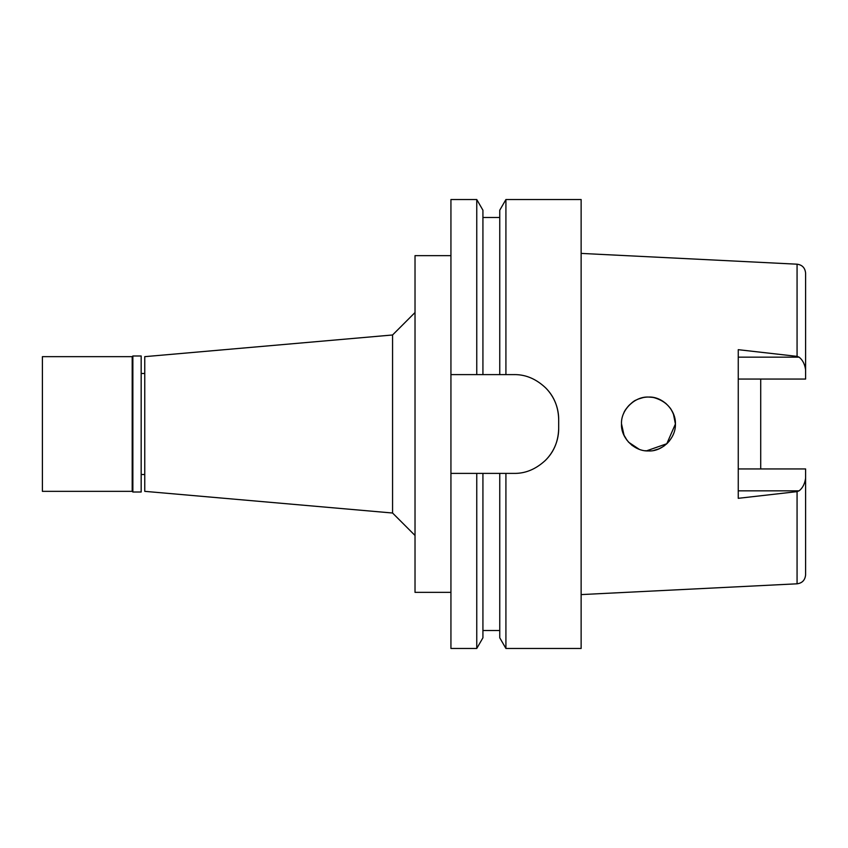 <?xml version="1.0" encoding="UTF-8"?>
<svg xmlns="http://www.w3.org/2000/svg" width="848" height="848" viewBox="0 0 848 848"><rect width="100%" height="100%" fill="white"/><g stroke="black" fill="none" stroke-linecap="round" stroke-linejoin="round"><path stroke-width="1.27" d="M738.258 379.056L805.6 379.056L805.6 369.802C804.763 364.099 802.579 359.881 799.07 357.156L797.067 356.372L738.258 349.683L738.258 498.317L797.067 491.628L797.067 583.806C802.24 583.117 805.081 580.127 805.6 574.838L805.6 468.944L738.258 468.944M760.709 468.944L760.709 379.056L760.709 468.944M805.6 369.802L805.6 273.162C805.081 267.873 802.24 264.883 797.067 264.194L581.134 253.404M664.503 445.645L663.857 446.112M658.631 448.942L653.925 450.373M632.407 445.624L631.59 444.988M627.064 440.345L623.768 434.738M622.04 429.205L621.531 424C620.63 437.547 634.23 451.539 648.423 450.935C662.171 451.793 675.962 438.246 675.411 424C676.026 409.976 662.362 396.281 648.519 397.065C634.654 396.292 620.651 410.167 621.531 424L624.075 435.416M627.308 407.337L628.93 405.461M629.428 404.952L633.52 401.592M633.541 401.581L636.032 400.108M638.321 399.048L642.943 397.638M648.773 397.065L652.356 397.341M662.903 401.252L666.104 403.637M670.1 407.952L670.789 408.927M670.853 409.012L673.354 413.697M673.386 413.771L675.411 424L666.804 443.737L646.473 450.86M625.442 437.971L628.485 442.062M628.697 442.285L639.201 449.292M645.095 450.723L648.879 450.935M658.779 448.889L662.691 446.875M664.026 445.984L664.79 445.433M666.316 444.182L667.302 443.26M667.397 443.165L669.538 440.79M673.132 434.833L673.376 434.261M623.746 413.315L623.757 413.273C624.531 409.414 632.82 400.945 636.148 400.044C641.904 397.171 647.851 396.366 653.967 397.627C667.355 401.517 674.51 410.305 675.411 424M624.075 435.427L621.531 424M144.754 373.491L141.171 373.491M144.754 474.509L141.171 474.509M144.754 356.658L144.754 491.342L392.571 513.019L392.571 334.981L144.754 356.658M415.022 312.53L392.571 334.981M415.022 535.47L392.571 513.019M450.935 255.651L415.022 255.651L415.022 592.349L450.935 592.349M450.935 374.615L482.925 374.615L476.756 374.615L476.756 199.534L450.935 199.534L450.935 648.466L476.756 648.466L476.756 473.385L513.793 473.385C525.241 473.64 535.788 469.283 545.434 460.337C554.613 451.263 558.366 440.271 558.684 428.494A44.891 44.891 0 0 1 544.787 460.962M450.935 473.385L482.925 473.385L482.925 637.802L476.756 648.466M505.917 648.466L505.917 473.385L499.758 473.385L499.758 637.802L505.917 648.466L581.134 648.466L581.134 199.534L505.917 199.534L505.917 374.615L499.758 374.615L513.793 374.615C525.336 374.371 535.936 378.77 545.582 387.822C554.687 396.896 558.397 407.888 558.684 419.506L558.684 428.494M546.282 388.532A44.891 44.891 0 0 1 558.684 419.506M505.917 199.534L499.758 210.198L499.758 374.615L482.925 374.615L482.925 210.198L476.756 199.534M797.067 491.628L799.07 490.844C802.59 488.109 804.763 483.89 805.6 478.198M132.86 492.01L141.171 492.01L141.171 355.99L132.86 355.99L132.86 492.01L132.193 491.342L132.193 356.658L42.4 356.658L42.4 491.342L132.193 491.342M132.86 355.99L132.193 356.658M797.067 356.372L797.067 264.194M738.258 357.156L799.07 357.156M799.07 490.844L738.258 490.844M797.067 583.806L581.134 594.596M482.925 630.509L499.758 630.509M482.925 217.491L499.758 217.491"/></g></svg>
